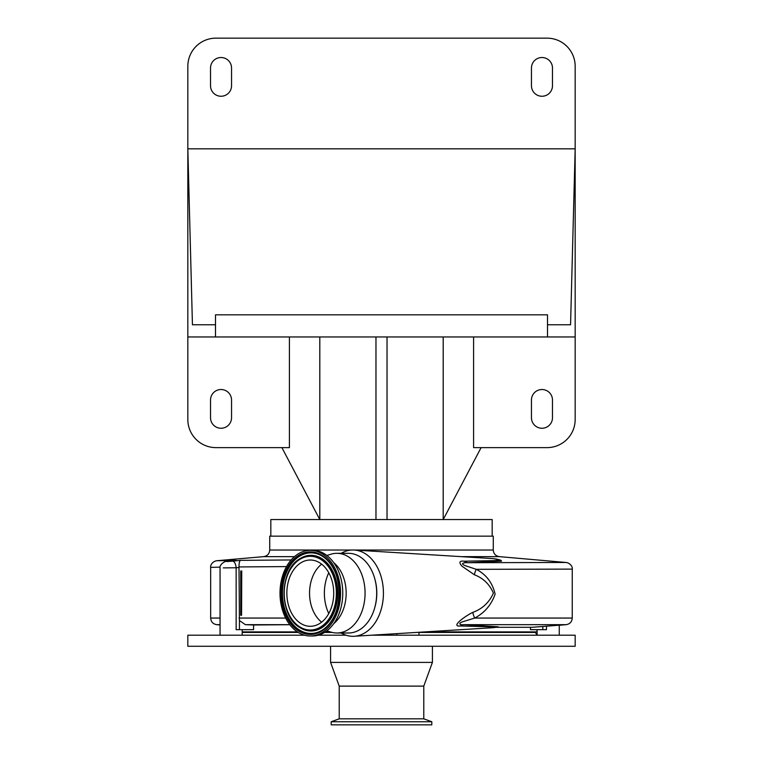 <?xml version="1.0" encoding="UTF-8"?>
<svg xmlns="http://www.w3.org/2000/svg" width="763" height="763" viewBox="0 0 763 763"><rect width="100%" height="100%" fill="white"/><g stroke="black" fill="none" stroke-linecap="round" stroke-linejoin="round"><path stroke-width="1.14" d="M242.195 635.159L243.635 635.207M304.551 635.207L187.832 635.207L187.832 646.271L575.168 646.271L575.168 635.207L371.486 635.207M346.04 635.207L318.209 635.207M536.685 635.207L535.464 635.178M330.589 662.398L339.22 686.118L423.78 686.118L432.411 662.398L330.589 662.398L330.589 646.271M423.78 686.118L423.78 718.832L339.22 718.832L331.199 721.75L331.199 724.85L431.801 724.85L431.801 721.75L331.199 721.75M351.753 550.028L269.721 550.028L269.721 536.16L493.28 536.16L493.28 550.028C493.594 553.785 495.616 555.998 499.336 556.637L461.1 556.637M294.461 556.637L263.664 556.637L216.883 560.729L236.272 560.395L228.595 561.148C224.847 561.644 226.191 561.644 232.629 561.148L240.784 560.347L291.151 559.956M500.833 560.233L501.558 561.139L468.043 562.703C465.211 562.484 459.03 563.123 465.239 565.66L476.274 569.322C486.241 574.529 492.526 582.808 495.12 594.148C491.296 604.925 484.495 612.889 474.72 618.059L463.666 621.464C457.38 623.276 459.755 625.231 463.961 624.668L497.619 626.757C498.811 626.862 498.306 627.043 496.103 627.31L496.293 626.986A11.063 9.919 93.6 0 1 497.619 626.757M495.797 627.31L496.322 627.234A34.659 34.659 0 0 1 492.125 627.749L492.125 627.749A34.631 24.492 -90 0 0 496.293 626.986L460.318 625.975C449.779 627.081 466.088 615.436 472.879 612.346C482.302 608.912 489.15 602.522 493.423 593.156C489.531 584.22 483.198 578.106 474.424 574.797L461.958 566.175C458.677 562.341 459.412 560.681 464.171 561.196A11.063 8.908 -93.7 0 0 468.043 562.703L566.051 562.474L499.336 556.637M341.175 632.994A43.157 30.52 -90 0 0 354.242 636.275A43.157 30.52 -90 0 0 383.427 593.156A43.157 30.52 -90 0 0 354.242 550.037A43.157 30.52 -90 0 0 341.175 553.318M464.171 561.196L499.279 560.528A34.631 24.492 -90 0 0 492.125 558.554L354.242 550.037M289.806 624.706L253.564 624.992L253.564 629.675L236.148 629.675L236.148 567.767L223.301 567.882M328.767 572.775A36.519 25.828 -90 0 0 324.37 593.156A36.519 25.828 -90 0 0 328.767 613.538A36.519 25.828 90 0 1 328.767 572.775M242.195 631.888L297.37 631.888M325.4 631.888L330.255 631.888M425.201 631.888L536.99 631.888L536.99 629.675M496.103 627.31L532.049 627.31L559.26 625.183L559.26 635.207M546.461 626.146L546.461 629.675L530.485 629.675L530.485 627.31M473.585 336.96L473.585 447.623L547.061 447.623A28.107 28.107 0 0 0 575.168 419.516L575.168 66.257A28.107 28.107 0 0 0 547.061 38.15L215.939 38.15A28.107 28.107 0 0 0 187.832 66.257L187.832 148.823L575.168 148.823L570.562 324.78L547.5 324.78L547.5 336.96L187.832 336.96L187.832 419.516A28.107 28.107 0 0 0 215.939 447.623L289.415 447.623L289.415 336.96M547.5 324.78L547.5 314.823L215.5 314.823L215.5 336.96M492.173 536.16L492.173 519.555L270.827 519.555L270.827 536.16M481.1 447.623L443.198 519.555L443.198 336.96M575.168 336.96L547.5 336.96M231.542 400.041A10.51 10.51 0 0 0 221.032 389.521A10.51 10.51 0 0 0 210.521 400.041L210.521 417.743A10.51 10.51 0 0 0 221.032 428.253A10.51 10.51 0 0 0 231.542 417.743L231.542 400.041M281.9 447.623L319.802 519.555L319.802 336.96M231.542 68.031A10.51 10.51 0 0 0 221.032 57.521A10.51 10.51 0 0 0 210.521 68.031L210.521 85.742A10.51 10.51 0 0 0 221.032 96.252A10.51 10.51 0 0 0 231.542 85.742L231.542 68.031M531.458 85.742A10.51 10.51 0 0 0 541.968 96.252A10.51 10.51 0 0 0 552.479 85.742L552.479 68.031A10.51 10.51 0 0 0 541.968 57.521A10.51 10.51 0 0 0 531.458 68.031L531.458 85.742M215.5 324.78L192.438 324.78L187.832 148.823L187.832 336.96M531.458 417.743A10.51 10.51 0 0 0 541.968 428.253A10.51 10.51 0 0 0 552.479 417.743L552.479 400.041A10.51 10.51 0 0 0 541.968 389.521A10.51 10.51 0 0 0 531.458 400.041L531.458 417.743M387.032 519.555L387.032 336.96M375.968 519.555L375.968 336.96M472.879 612.346A11.063 4.521 -122.7 0 0 474.72 618.059L572.25 618.059L572.25 569.112L476.274 569.322A11.063 4.568 123.5 0 0 474.424 574.797M253.564 624.992L245.4 624.668L239.439 620.567L239 567.491L236.148 567.767A6.638 3.004 -95.6 0 0 232.629 561.148M460.318 625.975A11.063 9.042 94.3 0 1 463.961 624.668L566.194 624.668C569.913 624.029 571.935 621.826 572.25 618.059M241.556 615.283L241.747 571.02L240.727 571.02L240.727 615.283L241.556 615.283L241.556 571.02M286.535 566.585L238.981 566.938L239 567.491M220.126 567.138L210.664 567.376C210.207 564.782 213.02 561.167 216.883 560.729M501.558 561.139A11.063 9.032 -91.4 0 1 499.279 560.528L500.719 560.195A34.659 34.659 0 0 0 492.125 558.554M238.981 566.938C239 562.76 239.601 560.567 240.784 560.347M236.272 560.395L228.471 561.158C224.827 560.319 219.01 565.154 220.059 568.111L220.059 635.207M321.633 622.16A33.143 23.434 90 0 1 309.549 593.156A33.143 23.434 90 0 1 321.633 564.153M310.283 626.299A33.143 23.434 90 0 1 286.85 593.156A33.143 23.434 90 0 1 310.283 560.013A33.143 23.434 90 0 1 333.727 593.156A33.143 23.434 90 0 1 310.283 626.299M310.283 550.323A42.833 30.282 90 0 1 340.575 593.156A42.833 30.282 90 0 1 310.283 635.98L312.477 635.98A42.833 30.282 90 0 0 342.768 593.156A42.833 30.282 90 0 0 312.477 550.323L310.283 550.323A42.833 30.282 90 0 0 280.002 593.156A42.833 30.282 90 0 0 310.283 635.98M333.746 562.665A35.251 24.921 90 0 1 333.746 623.648M336.893 553.318A39.838 28.174 90 0 1 365.067 593.156A39.838 28.174 90 0 1 336.893 632.994L348.51 632.994A39.838 28.174 90 0 0 376.684 593.156A39.838 28.174 90 0 0 348.51 553.318L336.893 553.318A39.838 28.174 90 0 0 331.047 554.176L326.841 555.445M374.776 578.745A37.625 26.61 90 0 1 374.776 607.558M336.893 632.994A39.838 28.174 90 0 1 331.047 632.126L326.841 630.867M535.33 631.888L535.33 632.441L418.973 632.441M332.22 632.441L324.542 632.441M298.228 632.441L242.195 632.441M354.061 550.028L493.28 550.028M542.817 629.675L542.817 626.471M220.059 624.668L216.73 624.668L220.059 624.964M289.787 624.668L245.4 624.668M285.648 618.059L239 618.059M239.439 629.675L239.439 620.567M220.059 618.059L210.664 618.059C210.989 621.826 213.001 624.029 216.73 624.668M310.283 556.303A36.853 26.056 90 0 1 336.349 593.156A36.853 26.056 90 0 1 310.283 630.009A36.853 26.056 90 0 1 284.227 593.156A36.853 26.056 90 0 1 310.283 556.303M310.675 555.483A37.673 26.638 90 0 1 337.313 593.156A37.673 26.638 90 0 1 310.675 630.829A37.673 26.638 90 0 1 299.64 627.444A37.673 26.638 90 0 1 284.036 593.156A37.673 26.638 90 0 1 299.64 558.869A37.673 26.638 90 0 1 310.675 555.483M299.764 558.793A37.835 26.753 90 0 1 299.878 558.716A37.835 26.753 90 0 1 310.961 555.311A37.835 26.753 90 0 1 337.713 593.156A37.835 26.753 90 0 1 310.961 630.991A37.835 26.753 90 0 1 299.878 627.596A37.835 26.753 90 0 1 299.764 627.52M322.644 629.904A40.296 28.489 90 0 1 310.961 633.443A40.296 28.489 90 0 1 282.472 593.156A40.296 28.489 90 0 1 310.961 552.86A40.296 28.489 90 0 1 322.644 556.408M310.675 633.614A40.458 28.613 90 0 1 282.062 593.156A40.458 28.613 90 0 1 310.675 552.698A40.458 28.613 90 0 1 322.53 556.332A40.458 28.613 90 0 1 339.287 593.156A40.458 28.613 90 0 1 322.53 629.98A40.458 28.613 90 0 1 310.675 633.614M310.283 551.878A41.278 29.185 90 0 1 339.478 593.156A41.278 29.185 90 0 1 310.283 634.435A41.278 29.185 90 0 1 281.099 593.156A41.278 29.185 90 0 1 310.283 551.878M535.33 632.441L537.123 635.035M339.22 686.118L339.22 718.832M396.836 635.207L396.836 633.643M537.123 635.207L537.123 629.675M559.26 625.279L566.194 624.668M418.973 635.207L418.973 632.269M242.195 635.207L242.195 629.675M210.664 618.059L210.664 567.376M492.125 627.749L354.242 636.275M572.25 569.112C572.851 566.556 569.684 562.846 566.051 562.474M269.721 550.028C269.406 553.785 267.384 555.998 263.664 556.637M423.78 718.832L431.801 721.75M432.411 646.271L432.411 662.398M322.53 556.332C344.399 568.378 344.399 617.935 322.53 629.98M299.878 558.716L299.64 558.869C279.067 570.428 279.067 615.875 299.64 627.444L299.878 627.596"/></g></svg>
